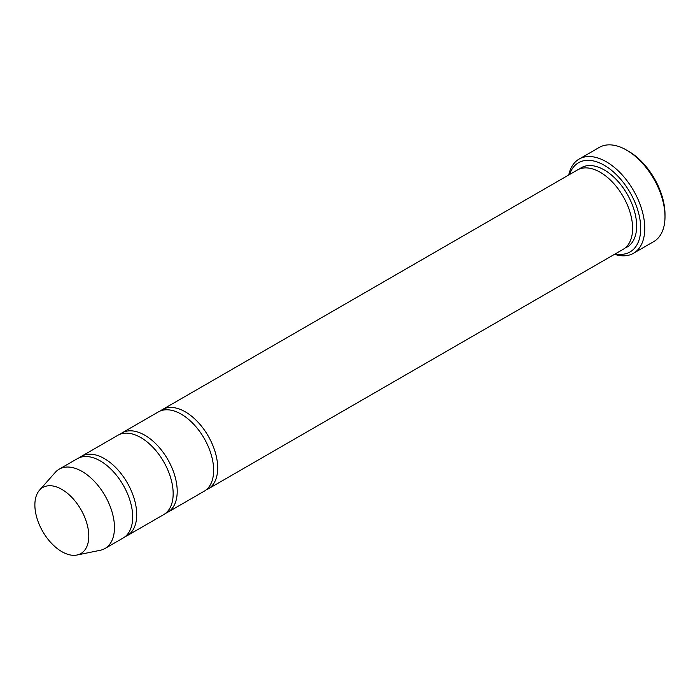 <?xml version="1.0" encoding="UTF-8"?>
<svg xmlns="http://www.w3.org/2000/svg" width="700" height="700" viewBox="0 0 700 700"><rect width="100%" height="100%" fill="white"/><g stroke="black" fill="none" stroke-linecap="round" stroke-linejoin="round"><path stroke-width="1.05" d="M125.125 536.655A45.797 26.442 -120 0 0 127.242 535.649A45.797 26.442 -120 0 0 134.26 498.942A45.797 26.442 -120 0 0 104.344 458.588A45.797 26.442 -120 0 0 81.445 456.321A45.797 26.442 -120 0 0 79.511 457.642M81.445 456.321L117.88 435.286A45.797 26.442 60 0 1 140.779 437.553A45.797 26.442 60 0 1 170.695 477.907A45.797 26.442 60 0 1 163.678 514.614L127.242 535.649M615.379 253.82A51.52 29.75 -120 0 0 630.044 192.474A51.52 29.75 -120 0 0 569.581 174.501M61.836 489.387A38.133 22.015 60 0 1 87.614 526.286A38.133 22.015 60 0 1 76.947 555.03A38.133 22.015 60 0 1 42.77 531.528A38.133 22.015 60 0 1 39.506 490.184A38.133 22.015 60 0 1 61.836 489.387M39.506 490.184L55.256 472.395A45.797 26.442 60 0 1 59.176 469.175A45.797 26.442 60 0 1 82.075 471.441A45.797 26.442 60 0 1 112 511.796A45.797 26.442 60 0 1 104.983 548.503A45.797 26.442 60 0 1 100.223 550.288L76.947 555.03M59.176 469.175L77.394 458.657A45.797 26.442 60 0 1 100.293 460.924A45.797 26.442 60 0 1 130.218 501.279A45.797 26.442 60 0 1 123.191 537.985L104.983 548.503M165.611 513.284A45.797 26.442 -120 0 0 167.72 512.278A45.797 26.442 -120 0 0 174.746 475.571A45.797 26.442 -120 0 0 144.821 435.216A45.797 26.442 -120 0 0 121.922 432.95A45.797 26.442 -120 0 0 119.989 434.271M121.922 432.95L158.357 411.915A45.797 26.442 60 0 1 181.256 414.181A45.797 26.442 60 0 1 211.173 454.536A45.797 26.442 60 0 1 204.155 491.242L167.72 512.278M206.089 489.912A45.797 26.442 -120 0 0 208.206 488.906A45.797 26.442 -120 0 0 215.224 452.2A45.797 26.442 -120 0 0 185.308 411.845A45.797 26.442 -120 0 0 162.409 409.579A45.797 26.442 -120 0 0 160.475 410.9M162.409 409.579L577.334 170.021A45.797 26.442 60 0 1 600.233 172.287A45.797 26.442 60 0 1 630.149 212.651A45.797 26.442 60 0 1 623.131 249.349L208.206 488.906M614.539 254.31A54.39 31.404 -120 0 0 633.5 253.277A54.39 31.404 -120 0 0 641.83 209.694A54.39 31.404 -120 0 0 606.305 161.77A54.39 31.404 -120 0 0 579.11 159.075A54.39 31.404 -120 0 0 568.741 174.982M579.11 159.075L599.349 147.394A54.39 31.404 60 0 1 626.544 150.089L626.544 150.089A54.39 31.404 60 0 1 665 216.694A54.39 31.404 60 0 1 653.739 241.596L633.5 253.277M628.565 151.252L626.544 150.089L628.565 151.252A51.52 29.75 60 0 1 665 214.357L665 216.694M579.442 169.006A45.797 26.442 60 0 1 604.275 169.951A45.797 26.442 60 0 1 634.716 212.153A45.797 26.442 60 0 1 625.065 248.019"/></g></svg>
